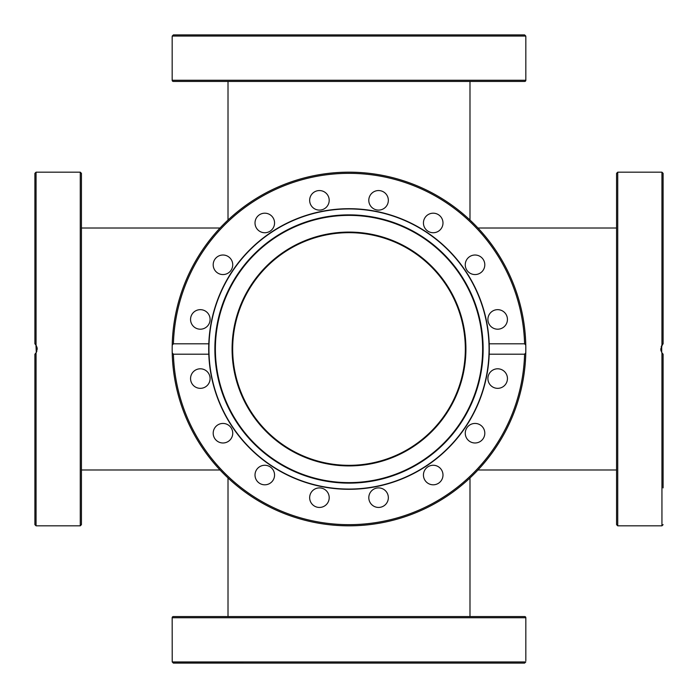 <?xml version="1.0" encoding="UTF-8"?>
<svg xmlns="http://www.w3.org/2000/svg" width="698" height="698" viewBox="0 0 698 698"><rect width="100%" height="100%" fill="white"/><g stroke="black" fill="none" stroke-linecap="round" stroke-linejoin="round"><path stroke-width="1.05" d="M465.33 349A116.33 116.33 0 0 0 349 232.67A116.33 116.33 0 0 0 232.67 349A116.33 116.33 0 0 0 349 465.33A116.33 116.33 0 0 0 465.33 349M228.01 616.57L228.01 477.955M469.99 616.57L469.99 477.955M228.01 81.43L228.01 220.044M469.99 81.43L469.99 220.044M172.214 661.94L173.409 663.1L524.591 663.1L525.786 661.94L172.214 661.94L172.17 617.73L525.83 617.73L525.83 660.77M525.83 617.73A1.16 1.16 0 0 0 524.66 616.57L173.34 616.57A1.16 1.16 0 0 0 172.17 617.73M173.313 663.091L524.591 663.1M329.203 663.1L309.659 663.1M663.1 487.902L663.1 354.2L663.1 423.442L663.1 354.2L661.94 352.856L660.77 349L662.542 344.358M617.73 172.17L616.57 173.34L616.57 524.66L617.73 525.83L617.73 172.17L661.94 172.17L661.94 345.144L662.917 343.966M662.35 353.415L661.704 352.481L661.704 345.519M663.1 329.203L663.1 173.34L663.1 343.8L663.1 329.203L663.1 343.8L661.181 346.653M663.1 442.986L663.1 423.442M663.1 484.805L663.1 465.261M663.1 210.098L663.1 213.195M663.1 232.739L663.1 255.014M663.1 274.558L663.1 309.659M660.84 349.942L661.093 351.077M661.8 352.638L662.777 353.895M489.062 349A140.062 140.062 0 0 1 349 489.062A140.062 140.062 0 0 1 208.938 349A140.062 140.062 0 0 1 349 208.938A140.062 140.062 0 0 1 489.062 349M349 214.871A134.129 134.129 0 0 1 483.129 349A134.129 134.129 0 0 1 349 483.129A134.129 134.129 0 0 1 214.871 349A134.129 134.129 0 0 1 349 214.871M349 215.377A133.623 133.623 0 0 0 215.377 349A133.623 133.623 0 0 0 349 482.623A133.623 133.623 0 0 0 482.623 349A133.623 133.623 0 0 0 349 215.377M465.915 349A116.915 116.915 0 0 1 349 465.915A116.915 116.915 0 0 1 232.085 349A116.915 116.915 0 0 1 349 232.085A116.915 116.915 0 0 1 465.915 349M35.956 344.978L36.296 352.481M525.83 80.27L172.17 80.27A1.16 1.16 0 0 0 173.34 81.43L524.66 81.43A1.16 1.16 0 0 0 525.83 80.27L525.83 37.23L525.786 36.06L524.591 34.9L173.409 34.9L172.214 36.06L172.17 37.23L172.214 36.06L525.786 36.06M172.17 80.27L172.17 37.23M507.446 34.9L524.591 34.9L507.446 34.9M465.261 81.43L471.298 81.43M81.43 524.66L81.43 173.34L80.27 172.17L80.27 525.83L81.43 524.66M81.43 442.986L81.43 423.442M36.06 345.144L36.06 172.17L34.9 173.34L34.9 343.8L36.06 345.144L37.23 349L36.933 346.985M36.305 345.536L35.554 344.472M35.956 353.022L34.9 354.2L34.9 524.66L36.06 525.83L36.06 352.856L34.9 354.2M35.807 353.223L36.846 351.277M37.23 349L36.06 352.856M208.798 343.8L208.702 349A140.298 140.298 0 0 0 208.798 354.2L173.409 354.2L172.214 352.856L172.17 349A176.83 176.83 0 0 1 349 172.17A176.83 176.83 0 0 1 525.786 352.856L524.591 354.2L489.202 354.2A140.298 140.298 0 0 0 489.202 343.8A140.298 140.298 0 0 1 489.298 349L489.202 343.8L524.591 343.8L525.786 345.144L525.786 352.856A176.83 176.83 0 0 1 349 525.83A176.83 176.83 0 0 1 172.17 349L172.214 345.144L173.409 343.8L208.798 343.8A140.298 140.298 0 0 0 208.702 349A140.298 140.298 0 0 1 349 208.702A140.298 140.298 0 0 1 489.202 343.8M368.797 200.326A9.772 9.772 0 0 1 378.569 190.554A9.772 9.772 0 0 1 388.341 200.326A9.772 9.772 0 0 1 378.569 210.098A9.772 9.772 0 0 1 368.797 200.326M424.183 219.224A9.772 9.772 0 0 1 436.957 213.937A9.772 9.772 0 0 1 442.244 226.702A9.772 9.772 0 0 1 429.479 231.989A9.772 9.772 0 0 1 424.183 219.224M468.122 257.876A9.772 9.772 0 0 1 481.943 257.876A9.772 9.772 0 0 1 481.943 271.697A9.772 9.772 0 0 1 468.122 271.697A9.772 9.772 0 0 1 468.122 257.876M493.931 310.401A9.772 9.772 0 0 1 506.696 315.688A9.772 9.772 0 0 1 501.408 328.453A9.772 9.772 0 0 1 488.644 323.165A9.772 9.772 0 0 1 493.931 310.401M497.674 368.797A9.772 9.772 0 0 1 507.446 378.569A9.772 9.772 0 0 1 497.674 388.341A9.772 9.772 0 0 1 487.902 378.569A9.772 9.772 0 0 1 497.674 368.797M478.776 424.183A9.772 9.772 0 0 1 484.063 436.957A9.772 9.772 0 0 1 471.298 442.244A9.772 9.772 0 0 1 466.011 429.479A9.772 9.772 0 0 1 478.776 424.183M440.124 468.122A9.772 9.772 0 0 1 440.124 481.943A9.772 9.772 0 0 1 426.304 481.943A9.772 9.772 0 0 1 426.304 468.122A9.772 9.772 0 0 1 440.124 468.122M387.599 493.931A9.772 9.772 0 0 1 382.312 506.696A9.772 9.772 0 0 1 369.547 501.408A9.772 9.772 0 0 1 374.835 488.644A9.772 9.772 0 0 1 387.599 493.931M329.203 497.674A9.772 9.772 0 0 1 319.431 507.446A9.772 9.772 0 0 1 309.659 497.674A9.772 9.772 0 0 1 319.431 487.902A9.772 9.772 0 0 1 329.203 497.674M273.817 478.776A9.772 9.772 0 0 1 261.043 484.063A9.772 9.772 0 0 1 255.756 471.298A9.772 9.772 0 0 1 268.521 466.011A9.772 9.772 0 0 1 273.817 478.776M229.878 440.124A9.772 9.772 0 0 1 216.057 440.124A9.772 9.772 0 0 1 216.057 426.304A9.772 9.772 0 0 1 229.878 426.304A9.772 9.772 0 0 1 229.878 440.124M204.069 387.599A9.772 9.772 0 0 1 191.304 382.312A9.772 9.772 0 0 1 196.592 369.547A9.772 9.772 0 0 1 209.356 374.835A9.772 9.772 0 0 1 204.069 387.599M200.326 329.203A9.772 9.772 0 0 1 190.554 319.431A9.772 9.772 0 0 1 200.326 309.659A9.772 9.772 0 0 1 210.098 319.431A9.772 9.772 0 0 1 200.326 329.203M219.224 273.817A9.772 9.772 0 0 1 213.937 261.043A9.772 9.772 0 0 1 226.702 255.756A9.772 9.772 0 0 1 231.989 268.521A9.772 9.772 0 0 1 219.224 273.817M257.876 229.878A9.772 9.772 0 0 1 257.876 216.057A9.772 9.772 0 0 1 271.697 216.057A9.772 9.772 0 0 1 271.697 229.878A9.772 9.772 0 0 1 257.876 229.878M310.401 204.069A9.772 9.772 0 0 1 315.688 191.304A9.772 9.772 0 0 1 328.453 196.592A9.772 9.772 0 0 1 323.165 209.356A9.772 9.772 0 0 1 310.401 204.069M208.798 354.2A140.298 140.298 0 0 1 208.702 349L208.798 354.2A140.298 140.298 0 0 0 349 489.298A140.298 140.298 0 0 0 489.202 354.2L489.298 349A140.298 140.298 0 0 1 489.202 354.2M661.94 352.856L661.94 525.83L663.1 524.66M172.17 349A176.83 176.83 0 0 1 349 172.17A176.83 176.83 0 0 1 525.83 349M173.409 343.8A175.66 175.66 0 0 1 349 173.34A175.66 175.66 0 0 1 524.591 343.8M524.591 354.2A175.66 175.66 0 0 1 349 524.66A175.66 175.66 0 0 1 173.409 354.2M172.214 352.856A176.83 176.83 0 0 0 349 525.83A176.83 176.83 0 0 0 525.786 352.856M220.044 469.99L81.43 469.99M220.044 228.01L81.43 228.01M477.955 228.01L616.57 228.01M477.955 469.99L616.57 469.99M661.94 172.17L663.1 173.34M617.73 525.83L661.94 525.83M36.06 172.17L80.27 172.17M36.06 525.83L80.27 525.83"/></g></svg>
